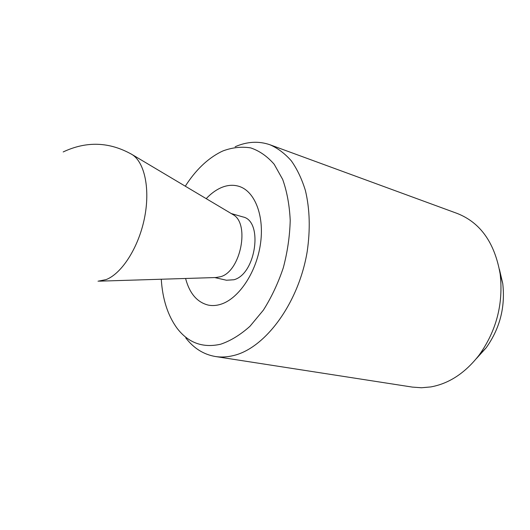 <?xml version="1.0" encoding="UTF-8"?>
<svg xmlns="http://www.w3.org/2000/svg" width="530" height="530" viewBox="0 0 530 530"><rect width="100%" height="100%" fill="white"/><g stroke="black" fill="none" stroke-linecap="round" stroke-linejoin="round"><path stroke-width="0.79" d="M185.586 278.475C189.554 293.435 197.12 302.312 208.29 305.108C212.225 305.896 216.339 305.638 220.626 304.319C238.407 299.019 256.136 273.029 260.369 244.562C264.722 216.081 254.877 191.138 238.977 186.341C233.081 184.546 226.966 185.069 220.632 187.911C215.564 190.23 210.755 193.808 206.21 198.644M185.765 337.901C193.722 348.27 203.586 354.477 215.372 356.511C221.109 357.406 227.078 357.101 233.273 355.603C265.053 348.395 298.622 303.392 307.181 251.644C310.414 229.47 309.825 209.111 305.419 190.561C301.875 179.067 297.184 169.163 291.334 160.862C284.954 153.601 277.859 148.248 270.061 144.796C258.772 140.874 247.132 141.523 235.148 146.744M161.266 279.231C162.544 299.337 167.871 315.754 177.245 328.481C188.455 342.956 202.917 348.203 220.619 344.228C230.563 340.869 240.355 334.88 249.988 326.261L263.357 310.163C271.44 297.403 278.091 283.272 283.305 267.769C287.498 251.876 289.804 236.082 290.215 220.4C289.499 205.236 286.988 191.575 282.682 179.418L274.182 164.26C267.226 156.27 259.382 150.811 250.65 147.89C241.634 146.446 232.458 147.439 223.13 150.858L220.639 152.024C207.25 158.901 195.464 170.296 185.295 186.202M215.372 356.511L412.413 387.105L421.456 387.755L430.718 386.933C449.082 383.641 465.26 372.981 479.239 354.948C496.511 330.614 503.48 303.624 500.161 273.97C494.695 242.78 480.399 222.613 457.271 213.471L270.061 144.796M499.419 269.339L502.751 283.563C505.421 307.102 499.889 328.514 486.156 347.812L476.344 358.638M232.266 214.153L233.041 214.617C250.16 223.527 240.68 271.453 220.619 276.706L215.895 277.528M214.71 277.561L226.469 280.238L233.909 279.754C256.096 274.063 263.417 220.745 242.833 216.909L231.246 213.55M130.93 153.846L132.195 154.601C144.796 162.577 150.414 189.588 144.365 218.685C138.396 247.775 121.767 273.593 106.093 279.601L98.03 281.211M502.751 283.563L500.161 273.97M486.156 347.812L479.239 354.948M216.797 277.501L99.501 281.158M233.041 214.617L132.195 154.601C109.67 141.782 86.668 140.894 63.183 151.944"/></g></svg>
